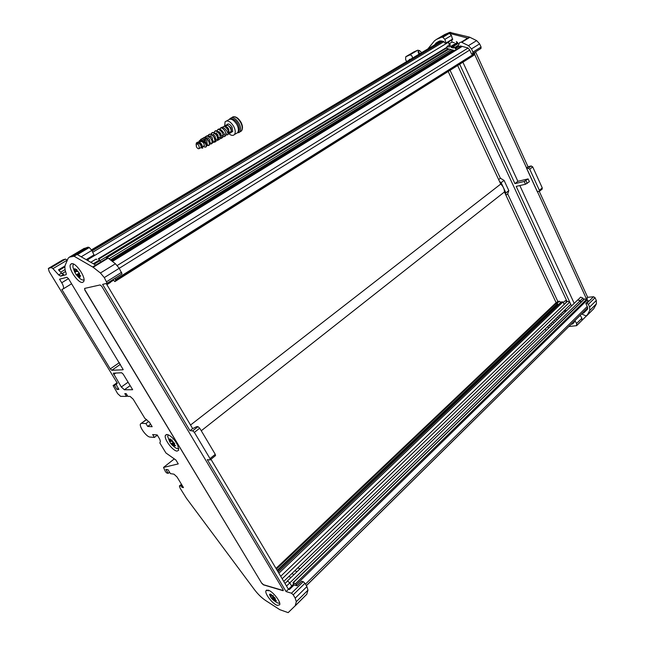 <?xml version="1.0" encoding="UTF-8"?>
<svg xmlns="http://www.w3.org/2000/svg" width="645" height="645" viewBox="0 0 645 645"><rect width="100%" height="100%" fill="white"/><g stroke="black" fill="none" stroke-linecap="round" stroke-linejoin="round"><path stroke-width="0.97" d="M217.744 139.143C220.517 139.868 221.122 138.24 219.566 134.257C216.833 130.5 215.011 130.032 214.108 132.87M218.22 137.893L217.929 135.063C216.801 133.305 215.793 132.749 214.914 133.394M214.995 140.683C217.784 141.44 218.389 139.82 216.817 135.813C214.067 132.031 212.253 131.572 211.367 134.434M215.486 139.449L215.18 136.619C214.051 134.853 213.044 134.297 212.165 134.942L212.132 134.966M212.229 142.239C215.035 143.021 215.64 141.4 214.059 137.377C211.294 133.579 209.48 133.12 208.609 136.014M212.463 141.166L212.423 138.183C211.286 136.417 210.278 135.853 209.407 136.498L209.359 136.53M209.577 143.859C212.302 144.544 212.874 142.908 211.294 138.949C208.504 135.127 206.69 134.676 205.844 137.587M209.383 142.924L209.972 142.585L209.657 139.747C208.512 137.982 207.513 137.417 206.642 138.062L206.569 138.095M206.674 145.359C209.504 146.197 210.117 144.585 208.512 140.521C205.707 136.692 203.893 136.24 203.07 139.175M206.674 144.464L207.198 144.166L206.876 141.328C205.731 139.554 204.723 138.989 203.852 139.634L203.78 139.675M203.078 146.351C206.497 148.181 207.376 146.762 205.723 142.102C203.32 138.627 201.53 137.933 200.361 140.005M203.989 146.028L204.409 145.754L203.731 143.109C202.586 141.328 201.579 140.763 200.716 141.4M203.264 146.238L204.062 145.947M228.717 133.072C231.37 133.596 231.934 131.935 230.426 128.105C227.822 124.461 226.008 123.945 224.976 126.565M225.919 134.547C228.653 135.192 229.257 133.555 227.733 129.629C225.049 125.92 223.226 125.444 222.267 128.218M225.855 133.555L226.371 133.257L225.855 133.547M224.678 136.369C226.193 135.716 226.306 133.983 225.016 131.169C222.323 127.436 220.501 126.968 219.558 129.766M220.477 137.603C223.243 138.304 223.847 136.675 222.299 132.709C219.582 128.96 217.76 128.5 216.841 131.314M221.082 134.555L220.663 133.515C219.534 131.757 218.526 131.201 217.647 131.854L217.647 131.854M200.337 140.11L200.377 141.69M204.078 142.908C202.998 141.207 202.014 140.618 201.135 141.126M226.661 120.897L228.306 119.978C230.87 118.108 233.74 119.664 236.925 124.646C238.626 128.121 238.868 130.798 237.65 132.685L236.11 133.563M224.581 126.517L225.113 121.768C227.661 119.897 230.539 121.462 233.732 126.452C235.441 129.935 235.691 132.62 234.482 134.499C233.047 135.974 231.071 135.619 228.564 133.434M224.92 126.662L227.282 127.21L228.701 129.024L229.056 132.789L228.612 133.128M198.974 145.786L198.805 145.496C197.733 144.012 196.838 143.569 196.112 144.158L196.435 146.867C197.531 148.56 198.491 149.1 199.305 148.495L198.974 145.786M196.604 143.883L196.798 143.77C197.886 142.997 199.144 143.367 200.579 144.883L201.264 147.374M197.612 143.311C198.7 142.537 199.958 142.908 201.393 144.416M199.37 142.327L199.934 142.005C201.022 141.223 202.288 141.594 203.715 143.101M225.984 127.388L227.943 129.411L228.524 131.798M202.151 138.74L202.151 138.74C203.844 137.159 205.876 137.828 208.246 140.755L208.867 141.747C210.117 145.488 209.415 146.318 206.771 144.246M204.997 140.981C204.425 135.74 206.295 134.757 210.601 138.03C213.414 142.827 213.197 144.351 209.947 142.593M207.98 135.732C211.504 128.952 220.13 146.617 212.923 140.747M210.85 135.845C211.794 124.791 224.395 144.794 215.978 139.006M213.898 133.966C215.108 123.227 227.346 143.061 219.018 137.28M216.946 132.249C218.179 121.518 230.37 141.311 222.041 135.563M219.977 130.54C220.614 120.486 232.869 137.272 225.911 134.612M227.282 127.21L225.645 127.113M196.411 146.818L196.265 143.061C197.684 141.755 199.386 142.255 201.369 144.577L202.433 148.165L200.764 147.665M198.789 142.11L199.216 140.9C200.772 139.449 202.635 140.038 204.82 142.666C206.053 144.553 206.416 145.899 205.9 146.713M202.208 138.699C203.885 137.127 205.9 137.812 208.254 140.755L208.867 141.747M196.265 143.061L196.652 142.787C198.063 141.473 199.765 141.997 201.756 144.367L202.78 148.019L202.377 148.213M198.991 142.174L199.434 140.739C200.982 139.296 202.836 139.901 205.013 142.553M585.991 309.56L306.367 585.66L585.991 309.56M588.071 301.199L586.7 299.232L584.152 299.054L293.08 582.548M294.249 585.031L292.991 582.629L295.458 583.733L297.055 585.829L294.064 584.983L289.371 589.562L288.444 589.288L210.963 459.296M291.588 585.991L293.628 583.991M291.677 586.136L292.604 586.402M580.798 302.32L580.113 300.82L577.799 299.869L287.219 581.169M283.752 581.419L570.769 304.303L569.745 302.094L567.423 301.352L280.696 576.291M282.171 578.767L569.745 302.094M564.157 304.48L562.972 301.933L561.513 301.868L278.148 572.018M278.874 573.236L562.972 301.933M450.065 70.281L500.391 178.246L504.068 180.39L508.824 190.606L507.671 193.863L557.788 301.384L559.312 301.239L560.755 302.207L558.199 305.029L556.111 302.674L504.43 191.968C504.43 189.049 503.197 186.413 500.738 184.059L448.186 71.474M201.264 430.763L504.43 191.968M190.541 425.031L500.738 184.059M448.049 71.176L447.735 70.507M114.866 278.398L115.786 280.502L114.858 281.607L113.004 279.567M114.858 281.607L473.269 55.655L474.768 54.325L474.406 52.568M449.404 45.013L448.323 42.022M88.139 260.266L88.526 260.991M441.398 40.909L439.979 41.675M564.359 310.487L566.262 311.035M574.203 321.21L306.383 585.684L574.203 321.21L574.179 322.347L572.639 323.903L571.051 324.306M574.316 321.637L573.711 321.686M574.872 320.533L576.598 323.492L576.606 325.669L568.842 326.515M586.611 315.792L581.895 320.404L581.903 318.235L580.226 315.341L574.913 320.589M434.432 44.989L436.117 42.965L439.995 40.877L443.599 41.49L445.211 43.263L446.106 43.36L444.873 39.353L442.825 37.265L441.462 37.249L449.67 32.371L444.655 34.548L436.455 39.41L441.462 37.249M427.869 48.915L434.488 40.82L436.455 39.41M409.083 60.13L409.535 59.348L410.591 59.227M406.6 61.622L405.624 59.574L405.721 56.808L409.688 54.994C411.373 54.889 412.324 55.922 412.518 58.082M437.713 43.03L439.237 41.199M456.902 49.117L455.297 48.689L453.822 46.496L453.322 48.093L450.903 47.004L450.887 46.367L457.418 42.401L456.305 41.546M458.297 43.763L457.418 42.401M586.837 303.319L593.537 296.74L595.061 297.732L596.303 300.465L589.619 307.076L588.361 304.327L586.837 303.319L585.813 303.416L587.595 307.302L587.627 309.052L583.604 313.075L582.241 313.26M587.498 309.221L586.281 310.43L584.918 310.616M514.936 183.631L517.879 181.318L528.11 178.915L524.192 181.479L514.936 183.631L459.683 64.218M462.457 61.251L462.763 61.904M462.892 62.194L517.879 181.318M459.546 63.928L459.248 63.266M443.413 35.282L444.655 34.548M586.619 299.216L587.337 298.514L586.329 298.619L587.668 297.313L539.309 191.444M474.349 53.761L526.546 167.894L528.021 166.741L531.174 165.959L532.697 166.886L529.738 169.208L528.215 168.272L526.594 168.272L537.261 191.597L539.349 191.388L539.373 190.291L529.738 169.208M459.159 46.972L460.732 46.021L467.585 47.835L469.552 49.641L471.608 54.132L472.575 53.745L472.962 52.092L471.503 48.907L468.48 45.642L461.296 42.094L459.635 42.554L458.168 46.101L459.159 46.972L460.715 46.013M589.417 313.051L586.071 315.929L581.516 313.913M586.942 315.566L592.046 310.439M571.526 305.94L516.21 186.389L525.473 184.26L524.192 181.479M519.83 185.558L574.195 303.352M585.813 303.416L588.506 300.772L587.901 300.828M421.677 52.608L419.621 50.689L417.791 50.189L413.977 51.866M419.621 50.689L418.008 51.648L420.072 53.567M526.546 167.894L527.328 167.7L526.594 168.272M472.809 53.6L480.976 48.44L481.073 47.012L479.63 43.852L476.631 40.611L469.471 37.112L449.67 32.371M528.021 166.741L475.542 51.85M541.961 189.259L542.276 187.929L532.697 166.886M593.537 296.74L587.668 297.313M596.303 300.465L596.415 303.843L589.748 310.463L587.127 315.332M593.771 308.713L596.415 303.843M466.351 38.402L467.843 38.103L449.396 33.355L451.444 35.427L444.873 39.353M537.519 191.976L526.836 168.611M537.559 191.968L586.329 298.619M525.473 184.26L529.392 181.697L528.11 178.915M452.532 39.49L451.444 35.427M589.619 307.076L589.748 310.463M418.008 51.648L419 54.212M578.267 299.538L580.629 297.135L582.943 298.087L583.62 299.57M580.943 302.183L580.258 300.691L582.943 298.087M527.191 183.454L525.909 180.665M580.258 300.691L577.896 299.78M451.847 39.901L451.911 42.086L454.362 42.731M566.979 301.779L565.439 300.643L563.254 302.545M563.73 303.561L564.294 304.351M449.581 46.803L449.879 45.44L450.887 46.367M449.17 47.053L447.001 46.464L447.066 48.496L454.604 50.528M508.824 190.606L505.898 192.919L505.599 194.468M507.671 193.863L505.946 195.217M448.614 42.796L448.581 41.869M448.993 43.844L451.911 42.086M447.001 46.464L450.275 44.481L449.105 44.174M457.216 64.548L457.523 65.201M457.66 65.5L567.1 301.658M564.754 310.108L566.52 310.777M499.561 181.543L501.125 182.672L505.898 192.919M449.621 69.321L449.928 69.991M500.391 178.246L498.65 179.584M504.068 180.39L501.125 182.672M557.788 301.384L556.224 302.868M562.327 314.841L560.424 314.292M549.209 327.547L547.299 326.967M545.339 328.853L545.904 330.74M550.862 325.935L548.96 325.362M560.707 316.413L558.804 315.856M557.449 319.565L555.547 319.001M552.523 324.338L550.612 323.766M563.94 313.276L562.037 312.728M565.552 311.72L563.649 311.18M555.813 321.154L553.902 320.581M554.168 322.742L552.265 322.169M559.078 317.985L557.175 317.429M182.019 485.185L181.124 485.911L181.995 487.346L183.486 487.596L177.028 476.994L173.948 474.156L170.441 473.64L168.047 469.721L165.886 469.423L168.272 473.317L169.595 472.261M146.673 419.54L140.481 423.934C138.909 426.571 146.568 437.076 150.043 437.06L154.397 437.423L152.655 434.561L157.154 434.915L159.718 439.132L160.412 441.422L159.847 442.986L165.91 452.951L175.908 460.03L178.262 463.9L163.516 467.448L165.467 471.729L166.974 473.132L168.272 473.317M181.124 485.911L179.407 485.951L180.052 488.063L186.397 498.23L254.259 589.401C257.863 594.158 261.668 597.875 265.675 600.551L279.769 609.662L288.162 612.637L295.233 605.744L296.305 601.721L295.208 598.149L293.225 594.811L304.956 583.265L303.231 581.677L301.715 581.258L297.055 585.829M304.956 583.265L306.915 586.579L307.963 590.151L306.786 594.271L295.217 605.792M295.104 605.961L306.786 594.271M123.219 369.633L68.491 278.64L66.919 277.294L59.55 279.188L61.727 282.752C63.331 285.517 63.903 287.533 63.428 288.783L61.823 289.5L110.271 368.908L111.803 370.278L123.002 369.77M165.442 435.335C163.556 438.608 172.683 450.992 177.044 451.097L178.681 450.258L177.802 445.364L175.214 441.083C172.134 437.116 169.393 434.924 166.999 434.496L165.442 435.335L166.507 434.512M157.316 435.19L154.397 437.423M150.648 424.216L147.697 426.434L152.172 426.716L149.584 422.467L144.778 418.234L133.192 399.207L130.105 396.417L127.879 396.401L126.194 393.644L124.816 393.644L126.493 396.393L127.452 395.708M113.27 385.452L117.076 382.759L113.093 385.565L117.632 393.627L120.639 396.353L126.493 396.393M147.697 426.434L145.939 423.555L148.818 421.395M181.995 487.346L182.89 486.612M141.642 423.297L145.939 423.555M288.444 589.288L286.082 591.594L207.287 459.651L210.02 459.966L210.02 458.619L194.379 432.384L192.662 430.86L189.985 430.683L102.611 284.389L107.126 283.26L104.297 277.592L100.427 273.004L93.162 267.28L74.086 256.234L69.426 257.129L68.16 258.21L65.258 265.087C64.524 267.014 64.855 269.876 66.258 273.682L66.185 274.673L60.662 276.133L58.663 274.923L52.955 268.634L51.173 267.562L48.335 268.53L49.205 271.61L117.148 382.88L117.374 383.299L116.189 383.557L116.922 386.089L118.938 389.387L116.922 389.395L118.333 388.395M116.922 389.395L114.496 385.428L116.148 384.259M113.294 385.444L114.496 385.428M132.66 389.717L124.38 389.765L121.316 387.008L113.31 373.205L121.639 372.754L123.203 374.148L132.66 389.717M107.086 283.316L122.01 273.907L119.252 268.28L115.415 263.749L108.15 258.129L106.401 257.758M83.374 248.857L88.051 247.156L89.284 247.527L91.832 250.429L94.202 255.364M192.662 430.86L198.015 426.668L199.732 428.183L215.269 454.338L215.382 455.684M286.082 591.594L291.492 593.198L293.225 594.811M48.609 268.304L62.662 259.975M65 265.958L58.502 269.844L61.549 273.19L63.549 274.391L60.662 276.133M67.322 260.185L65.476 259.08L62.855 259.862M198.015 426.668L196.838 426.595L192.662 428.594L106.231 283.574M189.985 430.683L192.662 428.594M292.596 586.418L291.685 586.152L288.46 589.296M291.685 586.152L289.766 582.927L580.113 300.82M100.322 261.467L99.58 259.975L93.356 263.757M87.801 259.209L88.333 260.886M110.368 281.228L110.255 282.607M284.929 583.403L287.726 581.048L289.766 582.927L286.525 586.079M89.284 247.527L77.384 254.606L95.71 265.111L107.675 257.815M96.911 259.548L96.089 259.08L90.792 262.289M82.665 282.365C78.48 283.889 67.902 268.457 70.466 264.539L71.434 263.732C75.513 261.975 86.309 277.64 83.713 281.526L82.665 282.365M277.374 605.413C272.762 604.172 264.523 593.618 265.95 590.78L268.167 590.143C272.706 591.239 281.123 601.946 279.68 604.792L277.374 605.413M98.29 258.709L99.58 259.975M261.781 583.306L84.842 290.097L84.6 288.412L100.12 284.945L101.797 286.364L283.091 589.619L282.962 590.659L263.41 584.838L261.781 583.306L84.987 290L84.6 288.412M283.349 590.554L263.523 584.725L261.894 583.193M272.625 599.519L273.835 600.479L272.891 598.463L272.577 599.479L272.706 598.729M275.592 600.431L275.399 599.447L274.286 599.205L276.463 600.882L275.592 600.463L275.23 600.922L274.286 599.229L275.592 600.463M269.973 595.166L271.279 596.391L269.497 594.327L270.174 596.157L271.279 596.391L269.981 595.141M272.658 598.689L271.4 598.189L272.577 599.479M275.399 599.447L274.593 597.407L272.9 596.899L273.222 595.504L272.94 596.061L271.73 595.101L272.916 596.802M272.94 596.061L272.859 596.859M271.4 598.189L270.174 596.157M274.706 601.084L275.383 601.559C277.374 603.027 278.801 603.51 279.648 603.01M275.23 600.922L273.835 600.479M274.214 600.826L274.294 599.286M270.328 594.674L270.166 594.118L271.029 594.279L271.73 595.101M273.004 599.1L274.335 597.802L274.294 599.181M271.19 597.98L273.577 597.222M271.303 594.408L270.166 594.118M274.335 597.802L274.246 597.399M274.165 597.399L272.988 596.101M299.998 568.801L297.78 567.882M297.022 571.68L294.805 570.752M294.039 574.566L291.822 573.631M291.04 577.469L288.823 576.533M268.393 590.215L268.143 590.917M171.933 440.583L171.989 441.632L173.118 441.865L171.933 440.583L172.118 439.874L171.884 440.543L170.732 439.705L171.989 441.559M171.884 440.543L171.941 441.591M169.296 440.358L169.619 441.559L170.82 441.269L168.853 439.559L170.562 441.503M174.779 445.324L173.505 444.171L174.553 446.034L174.779 445.324L175.65 445.735L174.779 445.292L174.456 444.082L173.513 444.066L174.779 445.292M170.562 441.47L169.506 439.6L169.296 440.317M172.078 444.002L172.376 445.405L173.328 445.913L172.376 443.841L171.788 443.841L173.279 442.672L170.796 443.639L169.619 441.559M172.175 445.082L172.118 444.042M173.118 441.865L174.682 443.663L174.456 444.082M168.184 434.803L167.692 436.407L169.45 441.091M169.506 439.6L169.337 439.019L170.546 439.116L170.732 439.705M169.361 439.132L170.659 439.471M174.553 446.034L173.328 445.913M173.747 446.316L173.844 444.856M171.788 443.841L170.796 443.639M173.9 443.76L173.279 442.672M170.957 443.76L172.134 445.034M173.053 445.76C175.666 448.267 177.585 449.194 178.818 448.549M76.642 270.126L76.852 271.505L77.868 271.424L76.642 270.126L76.779 269.263L76.594 270.086L75.465 269.376L76.844 271.44M76.594 270.086L76.803 271.464M74.304 270.698L75.586 271.787L74.385 269.666L74.304 270.698L73.893 270.013L74.78 272.238L75.884 271.658M74.312 270.747L75.586 271.835M79.835 275.455L78.553 274.367L79.746 276.479L79.835 275.455L80.73 275.826L79.827 275.407L79.367 273.915L78.545 274.31L79.827 275.407M77.884 276.528L78.658 276.753L77.618 274.496L77.005 274.528L78.706 273.488L76.158 274.681L74.78 272.238M77.529 276.044L77.327 274.681M77.868 271.424L79.641 273.553L79.367 273.915M73.683 264.136L73.095 264.74L72.901 267.062L74.546 271.65M74.385 269.666L74.191 269.029L75.263 268.739L75.465 269.376M74.223 269.159L75.618 269.634M79.746 276.479L80.206 276.955L79.125 277.221L78.658 276.753M79.125 277.221L79.254 275.673M77.005 274.528L76.158 274.681M79.303 273.698L78.706 273.488M77.279 274.641L77.876 276.6M76.271 274.714L77.481 276.004M77.924 276.568C80.593 279.454 82.625 280.535 84.011 279.809M238.602 132.717L241.424 130.951C242.714 128.976 242.464 126.17 240.69 122.534C237.36 117.326 234.353 115.705 231.652 117.672L231.652 117.672M241.988 129.879C242.899 127.952 242.576 125.428 241.036 122.316L238.069 118.503M232.869 116.85C235.78 116.245 238.497 118.075 241.02 122.324C242.818 126.009 242.947 128.887 241.424 130.951L239.803 131.878C241.093 129.903 240.843 127.097 239.061 123.461C235.731 118.245 232.716 116.616 230.023 118.583L229.604 119.156M238.045 132.031C239.763 130.508 239.73 127.847 237.924 124.042C235.514 120.059 233.079 118.422 230.628 119.107M226.798 124.872C228.161 123.179 229.918 123.945 232.079 127.17L232.756 131.459L231.112 132.378M227.661 125.154L230.942 127.75L231.49 131.185L229.056 132.789M305.472 584.144L587.224 306.496M296.337 584.62L587.442 299.82M295.458 583.733L586.7 299.232M293.402 582.62L584.636 298.885M277.535 570.994L557.804 304.174M277.148 570.341L557.425 303.739M276.399 569.084L556.49 303.11M276.004 568.422L556.111 302.674M115.753 280.535L474.72 54.373M115.544 279.535L474.817 53.47M104.297 277.592L469.737 50.036M117.245 265.498L468.093 48.028M112.44 261.451L462.223 46.416M111.061 260.387L453.628 50.262M110.448 259.903L452.895 50.068M107.038 257.573L449.113 49.052M99.83 260.774L448.098 48.778M98.467 258.661L447.025 47.222M87.905 259.548L448.42 42.264M92.767 252.195L443.97 41.635M92.09 250.913L442.551 41.215M91.775 250.325L441.881 41.038M91.485 249.841L440.962 41.095M574.324 321.758L571.801 324.25M581.903 318.235L576.598 323.492M581.895 320.404L576.606 325.669M574.082 322.468L572.639 323.903M439.164 41.232L435.972 43.134M457.885 43.658L451.355 47.633M453.104 48.101L453.516 47.851M586.281 310.43L583.604 313.075M531.174 165.959L528.215 168.272M460.546 45.98L459.224 46.787M406.156 56.494L414.259 51.697M450.742 32.306L442.535 37.192M449.396 33.355L442.825 37.265M469.471 37.112L461.296 42.094M469.923 37.281L461.756 42.272M476.631 40.611L468.48 45.642M479.63 43.852L471.503 48.907M481.073 47.012L472.962 52.092M542.276 187.929L539.373 190.291M588.361 304.327L595.061 297.732M593.803 308.665L587.16 315.276M417.791 50.189L409.688 54.994M452.709 38.974L446.155 42.917M450.903 47.004L457.434 43.03M458.208 46.005L454.846 48.061M458.442 46.763L455.297 48.689M458.522 45.158L454.83 47.424M564.222 304.182L566.899 301.618M559.312 301.239L556.99 303.448M295.233 605.744L306.802 594.23M296.305 601.721L307.963 590.151M295.208 598.149L306.915 586.579M174.295 458.885L163.79 467.222M130.177 385.629L124.38 389.765M68.491 278.64L61.727 282.752M113.689 374.495L115.858 372.979M128.089 382.195L121.316 387.008M106.715 281.639L121.623 272.295M93.162 267.28L108.15 258.129M92.686 266.957L95.71 265.111M69.426 257.129L84.245 248.333M194.379 432.384L199.732 428.183M303.231 581.677L291.492 593.198M58.663 274.923L61.549 273.19M52.955 268.634L67.265 260.128M74.086 256.234L89.002 247.366M73.151 256.009L88.051 247.156M81.189 256.791L91.832 250.429M210.02 458.619L215.269 454.338M51.173 267.562L65.476 259.08M86.164 259.637L94.162 254.823M99.806 260.709L94.089 264.184M100.427 273.004L115.415 263.749M119.39 362.611L110.271 368.908M120.422 364.304L111.803 370.278M58.993 270.384L64.887 266.861M60.654 272.214L65.081 269.554M61.984 273.633L65.532 271.497M179.939 485.717L181.543 484.403M274.447 599.14L275.254 598.358M272.343 598.487L273.633 597.238M271.166 596.053L271.884 595.359M170.562 441.543L171.433 440.866M170.417 441.099L171.207 440.487M172.425 444.421L173.916 443.252M173.626 444.01L174.505 443.325M75.554 272.013L76.674 271.335L75.57 271.988M75.4 271.351L76.32 270.795M77.642 275.076L78.585 274.504M78.626 274.109L79.617 273.504M206.594 144.504L207.198 144.166M237.247 132.918L239.803 131.878M223.138 135.095L223.67 134.797M226.919 125.565L225.387 126.428M237.65 132.685L234.482 134.499M199.305 148.495L201.554 147.213M202.844 146.48L204.199 145.714M306.343 585.62L587.756 307.754M110.561 282.083L113.423 280.285M115.786 280.502L474.768 54.325M111.891 261.023L461.578 46.246M108.997 258.782L451.178 49.609M98.975 258.984L447.041 47.69M582.072 320.178L576.783 325.443M438.681 41.433L436.117 42.965M472.882 53.527L480.976 48.44M542.26 189.017L539.349 191.388M452.653 39.418L446.106 43.36M460.062 46.005L459.482 46.359M146.512 419.427L141.32 423.313M71.603 283.776L63.428 288.783M122.01 273.907L107.126 283.26M210.343 459.804L215.583 455.523M70.466 264.539L71.934 263.66M265.95 590.78L266.716 590.046M181.463 484.274L179.697 485.717M86.632 259.911L94.267 255.315M106.885 284.679L110.489 282.413M274.343 599.14L275.213 598.294M271.271 596.407L272.053 595.649M170.554 441.575L171.441 440.882M173.586 444.01L174.489 443.3"/></g></svg>
